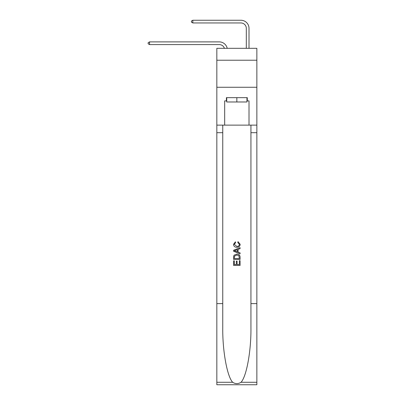 <?xml version="1.0" encoding="UTF-8"?>
<svg xmlns="http://www.w3.org/2000/svg" width="405" height="405" viewBox="0 0 405 405"><rect width="100%" height="100%" fill="white"/><g stroke="black" fill="none" stroke-linecap="round" stroke-linejoin="round"><path stroke-width="0.61" d="M256.856 60.223L256.856 48.322L216.832 48.322L216.832 60.223L256.856 60.223L256.856 87.267L216.832 87.267L216.832 60.223M219.267 44.59A5.407 5.407 -33.8 0 1 224.41 48.322A5.407 5.407 -36.8 0 0 219.267 44.59L149.546 44.59L148.144 43.781L148.144 42.697L149.546 41.887L219.267 41.887A8.115 8.115 146.2 0 1 227.205 48.322M246.311 48.322L246.311 28.365A5.407 5.407 138.1 0 0 240.904 22.953L192.82 22.953L191.413 22.143L191.413 21.06L192.82 20.25L240.904 20.25A8.115 8.115 44.7 0 1 249.014 28.365L249.014 48.322M246.959 97.651L246.959 101.979L226.729 101.979L226.729 97.651M236.844 97.651L236.844 101.979M239.34 260.693L239.34 264.521L237.092 264.521L239.34 264.521L239.34 260.693L240.089 260.693L240.089 265.437L233.599 265.437L233.599 260.861L233.599 265.437M236.343 261.109L236.343 264.521L234.348 264.521L236.343 264.521L236.343 261.109L237.092 261.109L237.092 264.521M234.156 255.135L233.69 256.081L234.156 255.135L236.809 254.122C238.884 254.112 239.978 255.109 240.089 257.119L240.089 259.448L233.599 259.448L233.599 257.226L233.599 259.448M238.008 241.638L237.796 242.554L238.008 241.638L240.17 244.286C239.998 246.28 238.869 247.283 236.793 247.298L236.793 247.298C234.799 247.252 233.705 246.255 233.513 244.306L235.401 241.805L235.599 242.722L234.262 244.352L236.793 246.382C238.312 246.463 239.188 245.794 239.421 244.372L237.796 242.554M241.031 382.279L256.856 382.279L256.856 384.75L216.832 384.75L216.832 303.618L222.755 303.618L222.755 327.736C222.466 350.791 227.144 376.549 232.662 382.279C235.447 384.061 238.236 384.061 241.031 382.279C246.549 376.549 251.221 350.791 250.938 327.736L250.938 125.125M233.599 250.234L233.599 251.267L240.089 253.844L233.599 251.267L233.599 250.234L240.089 247.657L233.599 250.234M250.938 303.618L256.856 303.618L256.856 87.267M216.832 303.618L216.832 87.267M222.755 125.125L222.755 303.618M256.856 382.279L256.856 303.618M216.832 125.125L224.674 125.125L224.674 100.896L226.729 100.896M246.959 100.896L247.283 100.896L247.283 97.651L226.405 97.651L226.405 100.896M247.283 100.896L249.014 100.896L249.014 125.125L256.856 125.125M224.674 125.125L249.014 125.125M240.089 247.657L240.089 248.629L238.089 249.369L238.089 252.133L240.089 252.872L240.089 253.844M235.548 251.196L237.34 251.859L237.34 249.642L234.348 250.751L235.548 251.196M237.34 249.642L237.34 251.859M233.599 257.226L233.69 256.081M238.879 255.661L239.34 258.532L238.879 255.661L236.793 255.034L234.48 256.142L234.348 258.532L239.34 258.532L234.348 258.532M233.599 260.861L234.348 260.861L234.348 264.521M149.546 44.59L149.546 41.887L219.267 41.887M246.311 28.365A5.407 5.407 -135.3 0 0 240.904 22.953A5.407 5.407 -135.3 0 1 246.311 28.365A5.407 5.407 -135.3 0 0 240.904 22.953A5.407 5.407 -135.3 0 1 246.311 28.365A5.407 5.407 -135.3 0 0 240.904 22.953A5.407 5.407 -135.3 0 1 246.311 28.365A5.407 5.407 -135.3 0 0 240.904 22.953A5.407 5.407 -135.3 0 1 246.311 28.365A5.407 5.407 -135.3 0 0 240.904 22.953A5.407 5.407 -135.3 0 1 246.311 28.365A5.407 5.407 -135.3 0 0 240.904 22.953A5.407 5.407 -135.3 0 1 246.311 28.365A5.407 5.407 -135.3 0 0 240.904 22.953A5.407 5.407 -135.3 0 1 246.311 28.365A5.407 5.407 -135.3 0 0 240.904 22.953A5.407 5.407 -135.3 0 1 246.311 28.365A5.407 5.407 -135.3 0 0 240.904 22.953A5.407 5.407 -135.3 0 1 246.311 28.365A5.407 5.407 -135.3 0 0 240.904 22.953A5.407 5.407 -135.3 0 1 246.311 28.365A5.407 5.407 -135.3 0 0 240.904 22.953A5.407 5.407 -135.3 0 1 246.311 28.365A5.407 5.407 -135.3 0 0 240.904 22.953A5.407 5.407 -135.3 0 1 246.311 28.365A5.407 5.407 -135.3 0 0 240.904 22.953A5.407 5.407 -135.3 0 1 246.311 28.365A5.407 5.407 -135.3 0 0 240.904 22.953A5.407 5.407 -135.3 0 1 246.311 28.365A5.407 5.407 -135.3 0 0 240.904 22.953A5.407 5.407 -135.3 0 1 246.311 28.365A5.407 5.407 -135.3 0 0 240.904 22.953A5.407 5.407 -135.3 0 1 246.311 28.365A5.407 5.407 -135.3 0 0 240.904 22.953A5.407 5.407 -135.3 0 1 246.311 28.365A5.407 5.407 -135.3 0 0 240.904 22.953A5.407 5.407 -135.3 0 1 246.311 28.365A5.407 5.407 -135.3 0 0 240.904 22.953A5.407 5.407 -135.3 0 1 246.311 28.365A5.407 5.407 -135.3 0 0 240.904 22.953A5.407 5.407 -135.3 0 1 246.311 28.365A5.407 5.407 -135.3 0 0 240.904 22.953A5.407 5.407 -135.3 0 1 246.311 28.365M192.82 20.25L192.82 22.953M250.938 132.698L256.856 132.698M222.755 132.698L216.832 132.698M216.832 382.279L232.662 382.279"/></g></svg>
